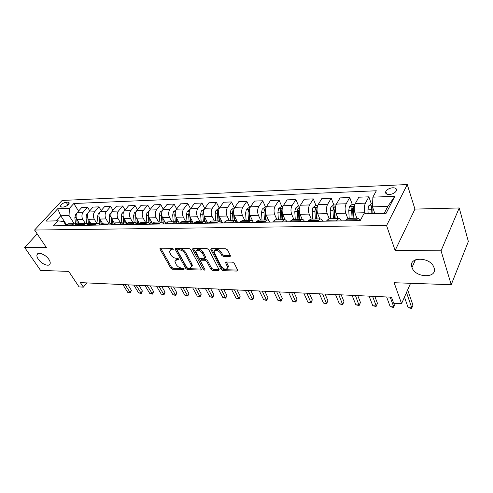 <?xml version="1.0" encoding="UTF-8"?>
<svg xmlns="http://www.w3.org/2000/svg" width="493" height="493" viewBox="0 0 493 493"><rect width="100%" height="100%" fill="white"/><g stroke="black" fill="none" stroke-linecap="round" stroke-linejoin="round"><path stroke-width="0.74" d="M173.283 249.076L172.094 248.312L160.545 248.225L159.923 248.675L160.077 249.285L170.769 268.143L172.421 269.203L183.871 269.535L184.228 268.827L183.063 268.075L181.566 268.038C179.347 267.779 177.566 266.639 176.229 264.612L174.886 261.247L176.95 259.743L178.91 259.435L177.628 258.289L176.124 258.264C173.9 258.018 172.106 256.871 170.744 254.807L169.37 251.325L171.422 249.809L172.932 249.828L173.283 249.076M411.938 267.298L412 267.477C415.211 278.107 437.852 278.668 434.056 267.779L433.84 267.188C429.988 256.403 407.742 256.773 411.938 267.298M38.275 259.195C41.449 264.069 49.251 267.144 50.113 263.823C50.465 262.664 50.058 261.198 48.887 259.423C45.757 254.536 37.918 251.418 37.018 254.665C36.63 255.861 37.049 257.371 38.275 259.195M392.804 187.765C389.464 188.129 387.128 189.361 385.797 191.475C385.138 193.447 386.296 194.47 389.273 194.544C392.601 194.205 394.948 192.979 396.304 190.865C396.982 188.856 395.817 187.821 392.804 187.765M229.726 256.711L230.502 256.07L230.379 255.602L227.495 249.877L225.702 248.725L211.466 248.614L210.727 249.211L221.147 269.548L222.879 270.663L236.967 271.07L237.743 270.441L237.626 270.01L234.237 263.274L232.462 262.134L226.361 262.011L225.597 262.621L227.76 267.637C226.312 270.053 224.081 269.591 221.067 266.257L213.95 251.837C215.441 249.409 217.69 249.889 220.704 253.266L221.838 255.479L223.612 256.619L229.726 256.711L230.404 255.701L224.29 255.614L223.612 256.619M37.185 233.898L24.65 247.474L40.58 270.417L68.706 271.396L79.065 286.908L83.372 287.136L80.365 282.6L391.479 297.193L393.667 303.213L401.573 303.626L410.583 283.296M441.05 250.82L459.229 207.96L414.94 209.1L395.127 250.45L441.05 250.82L451.224 284.714L394.135 282.723L401.573 303.626M395.127 250.45L386.574 225.578L34.578 230.034L62.1 200.466L407.261 184.548L386.574 225.578M24.65 247.474L46.447 247.646L34.578 230.034M190.742 249.55L189.01 248.441L175.761 248.343L175.107 248.836L175.255 249.415L185.836 268.568L187.513 269.64L200.645 270.022L201.335 269.498L201.199 268.993L190.742 249.55M193.299 248.478L207.023 248.583L208.792 249.711L219.219 269.967L218.485 270.534L212.619 270.367L210.905 269.264L206.74 261.395L205.014 260.286L201.162 260.212L200.454 260.748L200.596 261.272L205.039 269.763C204.663 270.33 204.102 270.201 203.356 269.369L192.745 249.569L192.603 249.02L193.299 248.478M459.229 207.96L468.35 241.49L451.224 284.714M61.65 207.078L63.554 207.005C66.549 206.364 68.465 205.014 69.303 202.956L68.04 202.13L66.142 202.216C63.147 202.863 61.237 204.219 60.411 206.271L61.65 207.078M65.908 225.159L63.597 221.567L58.02 220.827L53.435 225.856L360.235 220.568L363.877 213.82L386.087 213.315L394.788 196.337L387.825 206.419L372.486 206.857L374.846 213.568M58.02 220.827L46.25 221.098L57.693 208.749L69.439 208.317L69.045 215.546L74.19 223.668M78.541 211.084L73.827 203.504L69.439 208.317M73.827 203.504L376.313 190.779L372.881 197.145L394.788 196.337M414.94 209.1L407.261 184.548M83.372 287.136L86.823 282.902M66.419 224.623L60.75 215.78L56.091 220.876M69.045 215.546L60.75 215.78L57.693 208.749M371.315 203.812L368.863 196.824L365.412 203.153C364.13 206.049 364 209.248 365.023 212.742L365.393 213.789M368.863 196.824L358.842 197.2L355.336 203.48C354.042 206.345 353.906 209.519 354.948 212.982L356.877 218.214M352.273 204.404L349.74 197.539L346.191 203.769C344.878 206.616 344.749 209.759 345.803 213.198L347.775 218.424M349.74 197.539L340.041 197.896L336.448 204.077C335.117 206.906 334.981 210.024 336.053 213.432L338.044 218.578M333.835 204.983L331.228 198.223L327.592 204.361C326.249 207.165 326.113 210.258 327.204 213.642L329.219 218.75M331.228 198.223L321.83 198.574L318.158 204.663C316.796 207.448 316.666 210.517 317.763 213.87L319.809 218.929M315.97 205.538L313.295 198.895L309.586 204.94C308.205 207.701 308.076 210.745 309.191 214.073L311.256 219.095M313.295 198.895L304.193 199.234L300.44 205.23C299.054 207.972 298.918 210.992 300.046 214.289L302.141 219.274M298.653 206.08L295.917 199.542L292.133 205.495C290.728 208.219 290.599 211.214 291.739 214.486L293.853 219.434M295.917 199.542L287.092 199.868L283.272 205.778C281.854 208.477 281.725 211.454 282.877 214.701L285.071 219.736M281.86 206.604L279.075 200.164L275.217 206.037C273.794 208.718 273.658 211.67 274.823 214.893L276.98 219.755M279.075 200.164L270.509 200.485L266.627 206.308C265.185 208.97 265.055 211.898 266.232 215.096L268.623 220.389M265.573 207.115L262.732 200.774L258.813 206.561C257.364 209.198 257.235 212.107 258.418 215.281L260.618 220.075M262.732 200.774L254.425 201.082L250.481 206.826C249.02 209.445 248.885 212.329 250.08 215.478L252.847 221.406M249.76 207.608L246.87 201.366L242.895 207.066C241.428 209.673 241.293 212.532 242.501 215.663L244.738 220.377M246.87 201.366L238.803 201.668L234.81 207.325C233.325 209.913 233.195 212.754 234.409 215.854L237.694 222.682M234.385 208.04L231.47 201.939L227.446 207.565C225.96 210.129 225.825 212.951 227.051 216.026L229.319 220.679M231.47 201.939L223.637 202.229L219.588 207.812C218.091 210.363 217.961 213.161 219.194 216.217L222.528 222.941M219.323 208.219L216.513 202.494L212.446 208.04C210.936 210.573 210.807 213.352 212.045 216.384L214.344 220.963M216.513 202.494L208.903 202.777L204.811 208.286C203.301 210.794 203.165 213.555 204.416 216.569L207.787 223.193M204.706 208.434L201.976 203.036L197.866 208.508C196.35 211.004 196.214 213.746 197.471 216.735L199.794 221.246M201.976 203.036L194.581 203.313L190.452 208.742C188.924 211.22 188.788 213.944 190.051 216.908L193.466 223.44M190.501 208.681L187.851 203.56L183.698 208.958C182.163 211.423 182.034 214.122 183.304 217.068L185.658 221.517M187.851 203.56L180.66 203.831L176.488 209.192C174.947 211.633 174.818 214.319 176.093 217.24L179.353 223.335M176.691 208.933L174.109 204.071L169.925 209.402C168.378 211.83 168.249 214.492 169.53 217.395L171.903 221.782M174.109 204.071L167.115 204.336L162.912 209.624C161.359 212.033 161.229 214.683 162.517 217.567L165.599 223.193M163.251 209.192L160.743 204.57L156.528 209.827C154.968 212.224 154.839 214.856 156.133 217.715L158.524 222.041M160.743 204.57L153.933 204.823L149.699 210.049C148.14 212.428 148.005 215.034 149.305 217.881L152.232 223.101M150.174 209.457L147.734 205.057L143.488 210.246C141.922 212.606 141.787 215.201 143.093 218.029L145.509 222.294M147.734 205.057L141.103 205.304L136.844 210.456C135.273 212.803 135.144 215.379 136.45 218.183L139.248 223.07M137.448 209.728L135.064 205.526L130.793 210.653C129.221 212.982 129.086 215.546 130.405 218.331L132.833 222.54M135.064 205.526L128.611 205.766L124.328 210.856C122.745 213.173 122.615 215.718 123.934 218.485L126.627 223.095M125.049 210L122.726 205.988L118.437 211.047C116.853 213.346 116.724 215.872 118.043 218.621L120.495 222.774M122.726 205.988L116.44 206.222L112.139 211.244C110.549 213.537 110.42 216.045 111.745 218.775L114.358 223.163M112.971 210.271L110.709 206.431L106.396 211.429C104.806 213.703 104.676 216.199 106.007 218.91L108.472 223.009M110.709 206.431L104.584 206.659L100.264 211.626C98.668 213.888 98.538 216.359 99.869 219.058L102.427 223.267M101.201 210.542L98.994 206.869L94.668 211.805C93.072 214.048 92.937 216.513 94.28 219.188L96.751 223.237M98.994 206.869L93.023 207.091L88.685 211.996C87.082 214.227 86.953 216.673 88.296 219.33L90.811 223.409M89.732 210.813L87.575 207.294L83.231 212.169C81.628 214.387 81.499 216.821 82.842 219.459L85.332 223.452M87.575 207.294L81.752 207.51L77.401 212.354C75.793 214.56 75.663 216.975 77.013 219.601L79.509 223.576M384.25 213.352L387.825 206.419M372.844 208.169L372.714 207.812M68.706 223.773L65.464 225.646M77.111 225.085L74.141 223.668L71.319 225.547M80.02 223.557L76.785 225.449M88.641 224.981L85.609 223.446L82.787 225.35M91.624 223.335L88.401 225.252M100.467 224.882L97.374 223.224L94.564 225.147M103.536 223.101L100.326 225.048M112.607 224.79L109.452 222.99L106.654 224.937M115.763 222.867L112.57 224.833M125.025 224.623L121.851 222.75L119.072 224.722M128.328 222.626L125.148 224.617M137.744 224.401L134.595 222.503L131.828 224.506M141.232 222.374L138.077 224.395M150.815 224.179L147.69 222.251L144.942 224.278M154.5 222.121L151.363 224.167M164.255 223.945L161.149 221.992L158.419 224.044M168.138 221.856L165.026 223.933M178.072 223.705L174.997 221.727L172.285 223.81M182.17 221.585L179.082 223.693M192.282 223.465L189.238 221.449L186.557 223.563M196.608 221.308L193.552 223.44M206.912 223.212L203.899 221.166L201.243 223.311M211.472 221.018L209.026 222.386L208.453 223.181M221.973 222.953L218.997 220.876L216.372 223.046M226.78 220.722L224.364 222.115L223.797 222.922M237.49 222.682L234.551 220.574L231.963 222.781M242.556 220.42L240.171 221.825L239.61 222.645M253.476 222.411C252.693 220.901 251.732 220.192 250.586 220.266L248.028 222.503M258.819 220.106L256.471 221.536L255.916 222.368M269.954 222.127C269.19 220.593 268.241 219.872 267.114 219.946L264.593 222.214M275.593 219.786L273.282 221.234L272.734 222.078M286.957 221.832C286.205 220.279 285.274 219.539 284.165 219.619L281.694 221.924M292.897 219.453L290.63 220.919L290.094 221.776M304.495 221.53C303.762 219.952 302.85 219.2 301.765 219.28L299.337 221.616M310.763 219.108L308.538 220.599L308.014 221.468M322.613 221.215C321.892 219.613 321.005 218.849 319.939 218.929L317.566 221.302M329.213 218.75L327.044 220.266L326.532 221.147M341.322 220.895C340.62 219.262 339.757 218.485 338.722 218.565L336.399 220.981M348.286 218.381L346.172 219.921L345.667 220.821M360.469 220.124L358.134 218.189L355.878 220.642M372.486 206.857L372.881 197.145M173.135 248.866L172.137 248.86L170.128 250.117M175.625 260.051L177.646 258.788L178.639 258.807M160.736 248.225L171.465 267.2L173.111 268.254L184.031 268.562M175.909 248.343L186.52 267.6L188.197 268.679L201.224 269.042M177.819 249.871L177.462 250.623L186.736 267.459L187.913 268.21L189.515 268.254L191.666 266.658L191.222 264.969L184.906 253.396C183.538 251.288 181.714 250.117 179.434 249.883L177.819 249.871L178.528 248.91L177.585 249.914M191.623 266.953L192.35 265.69L191.906 264.001L191.222 264.969M178.528 248.91L180.142 248.922C182.422 249.156 184.246 250.321 185.608 252.434L191.906 264.001M219.114 269.542L213.29 269.375L212.619 270.367M200.793 260.273L201.847 259.232L205.698 259.3L207.424 260.409L211.577 268.278L213.29 269.375M193.392 248.478L204.737 269.03M202.358 253.1C199.468 249.84 197.286 249.329 195.813 251.572L198.624 257.586L200.349 258.689L204.207 258.757L204.922 258.203L202.358 253.1L203.054 252.114C200.355 248.971 198.186 248.392 196.541 250.376M205.261 257.716L205.47 256.705L204.786 257.685M203.054 252.114L205.47 256.705M214.677 250.53C216.402 248.466 218.645 249.045 221.388 252.262L222.516 254.48L224.29 255.614M227.735 267.939L228.425 266.639L228.093 265.413L227.427 266.417M226.361 262.011L228.093 265.413M211.497 248.614L221.813 268.549L223.551 269.665L237.626 270.059L236.967 271.07M76.421 214.067L75.669 214.597L74.856 217.518L75.484 223.859M76.68 218.997L77.315 224.851M122.893 284.59L127.699 292.306L129.862 292.423L131.403 290.389L127.964 284.831M78.251 224.032L77.956 221.104M131.403 290.389L130.368 292.885L125.068 284.695M130.368 292.885L127.699 292.306M87.748 213.611L86.817 214.27L86.004 217.228L86.62 223.539M87.846 218.442L88.549 224.863M133.849 285.108L138.625 292.904L140.838 293.027L142.366 290.969L138.952 285.348M89.504 224.075L89.165 220.735M142.366 290.969L141.318 293.495L136.068 285.213M141.318 293.495L138.625 292.904M99.376 213.136L98.249 213.931L97.441 216.926L98.045 223.243M99.29 217.783L99.943 224.253M145.059 285.632L149.804 293.514L152.072 293.643L153.594 291.56L150.199 285.872M101.059 224.198L100.658 220.353M153.594 291.56L152.528 294.111L147.333 285.743M152.528 294.111L149.804 293.514M111.307 212.637L109.976 213.586L109.175 216.618L109.766 222.978M111.011 216.908L111.664 223.723M156.54 286.174L161.254 294.142L163.571 294.272L165.087 292.164L161.716 286.415M112.934 224.407L112.447 219.946M165.087 292.164L164.009 294.746L158.869 286.279M164.009 294.746L161.254 294.142M123.564 212.119L122.011 213.229L121.21 216.304L121.802 222.75M123.053 215.577L123.712 223.237M168.298 286.723L172.975 294.789L175.354 294.919L176.858 292.78L173.518 286.969M125.13 224.617L124.544 219.527M176.858 292.78L175.761 295.399L170.689 286.834M175.761 295.399L172.975 294.789M136.154 211.583L134.367 212.865L133.566 215.983L134.151 222.509M135.544 214.486L136.086 222.793M180.352 287.29L184.986 295.449L187.42 295.578L188.911 293.415L185.602 287.536M137.473 224.001L136.962 219.083M188.911 293.415L187.802 296.065L182.798 287.407M187.802 296.065L184.986 295.449M149.096 211.016L147.05 212.495L146.255 215.651L146.834 222.269M152.066 222.799L152.121 223.224M148.43 213.555L148.806 222.386M150.137 223.274L149.669 218.528M192.701 287.869L197.292 296.12L199.788 296.262L201.267 294.068L197.989 288.115M150.155 223.298L149.718 218.615M201.267 294.068L200.14 296.749L195.203 287.986M200.14 296.749L197.292 296.12M162.4 210.425L160.077 212.107L159.288 215.305L159.855 222.016M165.229 222.509L165.371 223.489M163.14 222.626L162.721 217.943M205.359 288.46L209.907 296.817L212.465 296.959L213.931 294.734L210.684 288.713M163.22 222.694L162.819 218.122M161.673 212.902L161.303 215.256L161.87 222.029M213.931 294.734L212.785 297.452L207.929 288.584M212.785 297.452L209.907 296.817M176.026 209.907L173.468 211.713L172.679 214.954L173.246 221.758M178.756 222.214L178.984 223.693M176.531 222.072L176.13 217.314M218.344 289.071L222.836 297.525L225.467 297.667L226.916 295.418L223.705 289.323M176.66 222.152L176.284 217.598M175.311 212.126L174.75 214.899L175.311 221.714M226.916 295.418L225.757 298.166L220.981 289.194M225.757 298.166L222.836 297.525M189.99 209.476L187.229 211.306L186.453 214.597L187.001 221.493M192.664 221.899L192.892 223.452M190.316 221.591L189.916 216.63M231.667 289.699L236.104 298.253L238.797 298.401L240.233 296.12L237.065 289.952M190.495 221.665L190.125 217.049M189.306 211.589L188.579 214.541L189.127 221.449M240.233 296.12L239.056 298.9L234.372 289.822M239.056 298.9L236.104 298.253M204.355 209.026L201.384 210.893L200.608 214.221L201.15 221.221M206.968 221.579L207.202 223.206M204.503 221.184L204.084 215.805M245.335 290.34L249.711 298.998L252.478 299.152L253.895 296.841L250.771 290.593M206.77 221.197L204.731 221.234L204.361 216.458M203.695 211.078L203.134 211.651L202.796 214.165L203.338 221.178M253.895 296.841L252.699 299.658L248.108 290.469M252.699 299.658L249.711 298.998M219.138 208.564L218.461 208.582L215.94 210.462L215.176 213.839L215.706 220.938M221.684 221.24L221.893 222.799M219.102 220.864L218.645 214.708M259.367 290.999L263.681 299.769L266.522 299.923L267.921 297.575L264.84 291.252M218.498 210.579L217.758 211.232L217.425 213.783L217.955 220.895M219.385 220.87L219.003 215.798M267.921 297.575L266.707 300.434L262.214 291.129M266.707 300.434L263.681 299.769M234.36 208.089L233.466 208.114L230.927 210.018L230.163 213.451L230.687 220.648M236.831 220.889L236.93 221.801M234.138 220.581L233.602 212.686M273.775 291.671L278.021 300.551L280.936 300.712L282.316 298.333L279.291 291.93M233.731 210.092L232.813 210.801L232.48 213.389L233.004 220.605M234.471 220.574L234.07 215.022M282.316 298.333L281.084 301.229L276.702 291.813M281.084 301.229L278.021 300.551M250.037 207.596L248.91 207.633L246.352 209.562L245.6 213.044L246.112 220.353M252.434 220.525L252.478 221M249.612 220.285L249.113 212.064L248.318 210.357L247.991 212.982L248.497 220.303M288.578 292.367L292.75 301.365L295.745 301.525L297.1 299.115L294.13 292.626M250.013 220.279L249.581 214.048M249.415 209.624L248.318 210.357M297.1 299.115L295.849 302.049L291.591 292.509M295.849 302.049L292.75 301.365M266.195 207.091L264.821 207.134L262.245 209.094L261.5 212.625L262.005 220.044M265.554 219.977L265.074 211.633L264.285 209.895L263.958 212.563L264.458 220.001M303.793 293.082L307.885 302.191L310.96 302.363L312.297 299.91L309.382 293.341M266.017 219.97L265.517 212.471M265.579 209.168L264.285 209.895M312.297 299.91L311.021 302.887L306.886 293.224M311.021 302.887L307.885 302.191M282.846 206.573L281.22 206.622L278.619 208.613L277.886 212.2L278.372 219.73M281.984 219.662L281.515 211.189L280.745 209.426L280.425 212.132L280.905 219.681M319.433 293.816L323.433 303.047L326.6 303.22L327.907 300.736L325.06 294.081M282.514 219.65L282.088 210.511M282.23 208.749L280.745 209.426M327.907 300.736L326.612 303.75L322.613 293.964M326.612 303.75L323.433 303.047M300.021 206.037L298.117 206.099L295.504 208.114L294.783 211.756L295.252 219.403M298.924 219.336L298.468 210.733L297.717 208.94L297.396 211.688L297.864 219.354M335.517 294.567L339.424 303.922L342.678 304.101L343.96 301.58L341.181 294.832M299.522 219.323L299.054 211.645L299.319 209.063M299.387 208.434L297.717 208.94M343.96 301.58L342.647 304.637L338.783 294.722M342.647 304.637L339.424 303.922M317.751 205.482L315.551 205.55L312.919 207.602L312.211 211.3L312.667 219.071M316.395 218.997L315.958 210.258L315.218 208.434L314.904 211.226L315.36 219.015M352.064 295.344L355.872 304.828L359.218 305.013L360.475 302.449L357.764 295.615M317.067 218.984L316.617 211.183L316.962 208.249C316.654 207.424 316.068 207.485 315.218 208.434M360.475 302.449L359.138 305.549L355.428 295.504M359.138 305.549L355.872 304.828M336.047 204.909L333.545 204.989L330.889 207.072L330.193 210.825L330.63 218.719M334.427 218.652L334.001 209.771L333.286 207.917L332.978 210.751L333.416 218.67M369.097 296.145L372.8 305.759L376.245 305.943L377.465 303.343L374.834 296.416M335.178 218.633L334.741 210.708L335.08 207.756C334.765 206.887 334.168 206.943 333.286 207.917M377.465 303.343L376.104 306.486L376.245 305.943L372.56 296.305M376.104 306.486L372.8 305.759M354.948 204.324L352.119 204.41L349.445 206.524L348.761 210.338L349.186 218.362M356.753 217.881L356.772 218.22M353.043 218.288L352.637 209.266L351.94 207.38L351.638 210.264L352.057 218.307M386.635 296.971L390.222 306.714L393.765 306.905L394.961 304.267L394.597 303.263M353.875 218.276L353.463 210.215L353.789 207.245C353.469 206.333 352.852 206.382 351.94 207.38M394.961 304.267L393.574 307.453L393.765 306.905L390.203 297.137M393.574 307.453L390.222 306.714M372.609 203.769L371.303 203.812L368.616 205.963L367.944 209.839L368.135 213.722M404.457 297.119L408.167 307.7L411.815 307.897L412.974 305.21L407.674 289.859M372.523 206.012L371.217 206.832L371.106 213.654M372.067 213.635L371.888 208.749L371.217 206.832M372.991 213.611L372.868 207.941M408.167 307.7L411.563 308.452L411.815 307.897L406.491 292.534M365.023 212.742L354.948 212.982M345.803 213.198L336.053 213.432M327.204 213.642L317.763 213.87M309.191 214.073L300.046 214.289M291.739 214.486L282.877 214.701M274.823 214.893L266.232 215.096M258.418 215.281L250.08 215.478M242.501 215.663L234.409 215.854M227.051 216.026L219.194 216.217M212.045 216.384L204.416 216.569M197.471 216.735L190.051 216.908M183.304 217.068L176.093 217.24M169.53 217.395L162.517 217.567M156.133 217.715L149.305 217.881M143.093 218.029L136.45 218.183M130.405 218.331L123.934 218.485M118.043 218.621L111.745 218.775M106.007 218.91L99.869 219.058M94.28 219.188L88.296 219.33M82.842 219.459L77.013 219.601M71.929 224.857L66.08 224.962M83.231 212.169L77.401 212.354M94.668 211.805L88.685 211.996M83.403 224.648L77.401 224.759M106.396 211.429L100.264 211.626M95.174 224.438L89.017 224.549M118.437 211.047L112.139 211.244M107.264 224.216L100.936 224.333M130.793 210.653L124.328 210.856M119.676 223.995L113.18 224.112M143.488 210.246L136.844 210.456M132.432 223.767L125.758 223.884M156.528 209.827L149.699 210.049M145.54 223.532L138.675 223.656M169.925 209.402L162.912 209.624M159.017 223.286L151.961 223.415M183.698 208.958L176.488 209.192M172.877 223.039L165.623 223.169M197.866 208.508L190.452 208.742M187.143 222.781L179.674 222.916M212.446 208.04L204.811 208.286M201.828 222.516L194.137 222.657M227.446 207.565L219.588 207.812M216.945 222.244L209.026 222.386M242.895 207.066L234.81 207.325M232.53 221.967L224.364 222.115M258.813 206.561L250.481 206.826M248.583 221.677L240.171 221.825M275.217 206.037L266.627 206.308M265.148 221.375L256.471 221.536M292.133 205.495L283.272 205.778M282.23 221.074L273.282 221.234M309.586 204.94L300.44 205.23M299.873 220.753L290.63 220.919M327.592 204.361L318.158 204.663M318.09 220.426L308.538 220.599M346.191 203.769L336.448 204.077M336.91 220.088L327.044 220.266M365.412 203.153L355.336 203.48M356.371 219.736L346.172 219.921M67.905 205.02L66.142 202.216M69.038 203.726L68.04 202.13M172.137 248.86L171.422 249.809M178.879 259.195L178.454 259.774M177.646 258.788L176.95 259.743M184.29 268.95L183.871 269.535M173.111 268.254L172.421 269.203M171.465 267.2L170.769 268.143M160.798 248.343L160.077 249.285M173.363 249.255L172.932 249.828M201.261 269.123L200.645 270.022M188.197 268.679L187.513 269.64M186.52 267.6L185.836 268.568M175.964 248.46L175.255 249.415M185.608 252.434L184.906 253.396M180.142 248.922L179.434 249.883M219.132 269.572L218.485 270.534M211.577 268.278L210.905 269.264M207.424 260.409L206.74 261.395M205.698 259.3L205.014 260.286M201.847 259.232L201.162 260.212M204.034 268.389L203.356 269.369M193.447 248.595L192.745 249.569M222.516 254.48L221.838 255.479M221.388 252.262L220.704 253.266M226.398 262.085L225.726 263.089M223.551 269.665L222.879 270.663M221.813 268.549L221.147 269.548M211.552 248.737L210.862 249.729M76.279 214.541L75.725 214.554M77.148 223.686L75.472 223.717M79.139 223.643L78.208 223.662M76.199 217.487L74.856 217.518M87.569 214.209L86.873 214.227M88.339 223.471L86.62 223.502M90.743 223.421L89.424 223.446M87.483 217.191L86.004 217.228M99.148 213.863L98.31 213.888M99.814 223.249L98.249 223.28M102.384 223.2L100.929 223.23M99.062 216.883L97.441 216.926M111.03 213.512L110.038 213.543M111.584 223.021L110.327 223.046M114.247 222.972L112.731 223.002M110.943 216.575L109.175 216.618M123.225 213.155L122.073 213.186M123.663 222.793L122.726 222.811M126.424 222.737L124.84 222.768M123.065 216.254L121.21 216.304M135.748 212.785L134.429 212.822M136.062 222.553L135.458 222.565M138.921 222.497L137.27 222.528M135.47 215.928L133.566 215.983M148.609 212.403L147.111 212.446M151.758 222.251L150.038 222.281M148.214 215.595L146.255 215.651M161.827 212.015L160.139 212.064M164.945 221.998L163.152 222.035M161.303 215.256L159.288 215.305M175.409 211.614L173.53 211.67M178.503 221.739L176.63 221.776M174.75 214.899L172.679 214.954M189.38 211.201L187.291 211.263M192.436 221.468L190.483 221.505M188.579 214.541L186.453 214.597M189.195 212.594L188.918 212.058M203.751 210.776L201.446 210.844M202.796 214.165L200.608 214.221M203.554 212.483L203.134 211.651M218.541 210.338L216.008 210.412M221.517 220.913L219.816 220.944M217.425 213.783L215.176 213.839M218.344 212.415L217.758 211.232M233.768 209.889L230.989 209.969M236.702 220.617L235.364 220.648M232.48 213.389L230.163 213.451M233.59 212.403L232.813 210.801M249.452 209.426L246.42 209.519M252.336 220.322L251.381 220.34M247.991 212.982L245.6 213.044M265.616 208.952L262.313 209.044M268.451 220.007L267.896 220.02M263.958 212.563L261.5 212.625M282.279 208.459L278.687 208.564M280.425 212.132L277.886 212.2M299.467 207.947L295.572 208.064M297.396 211.688L294.783 211.756M299.368 211.633L299.054 211.645M317.202 207.424L312.987 207.553M314.904 211.226L312.211 211.3M317.104 211.17L316.617 211.183M335.511 206.887L330.957 207.017M332.978 210.751L330.193 210.825M335.413 210.69L334.741 210.708M354.424 206.327L349.512 206.475M351.638 210.264L348.761 210.338M354.325 210.197L353.463 210.215M372.529 205.791L368.678 205.908M370.921 209.759L367.944 209.839M373.484 209.691L372.8 209.71M415.451 259.793L412 267.477M386.666 194.076L385.797 191.475M74.141 223.668L68.299 223.785M85.609 223.446L79.607 223.563M97.374 223.224L91.217 223.341M109.452 222.99L103.129 223.113M121.851 222.75L115.362 222.873M134.595 222.503L127.927 222.633M147.69 222.251L140.832 222.386M161.149 221.992L154.106 222.127M174.997 221.727L167.743 221.862M189.238 221.449L181.781 221.591M203.899 221.166L196.226 221.314M218.997 220.876L211.09 221.03M234.551 220.574L226.41 220.735M250.586 220.266L242.186 220.426M267.114 219.946L258.455 220.112M284.165 219.619L275.23 219.792M301.765 219.28L292.546 219.459M319.939 218.929L310.417 219.114M338.722 218.565L328.88 218.756M358.134 218.189L347.959 218.387M60.849 206.955L60.411 206.271M37.961 253.624L37.018 254.665M160.225 248.281L159.923 248.675M175.428 248.398L175.107 248.836M192.35 265.69L191.666 266.658M205.606 257.217L204.922 258.203M192.948 248.534L192.603 249.02M228.425 266.639L227.76 267.637M225.967 262.079L225.597 262.621M211.103 248.675L210.727 249.211"/></g></svg>
